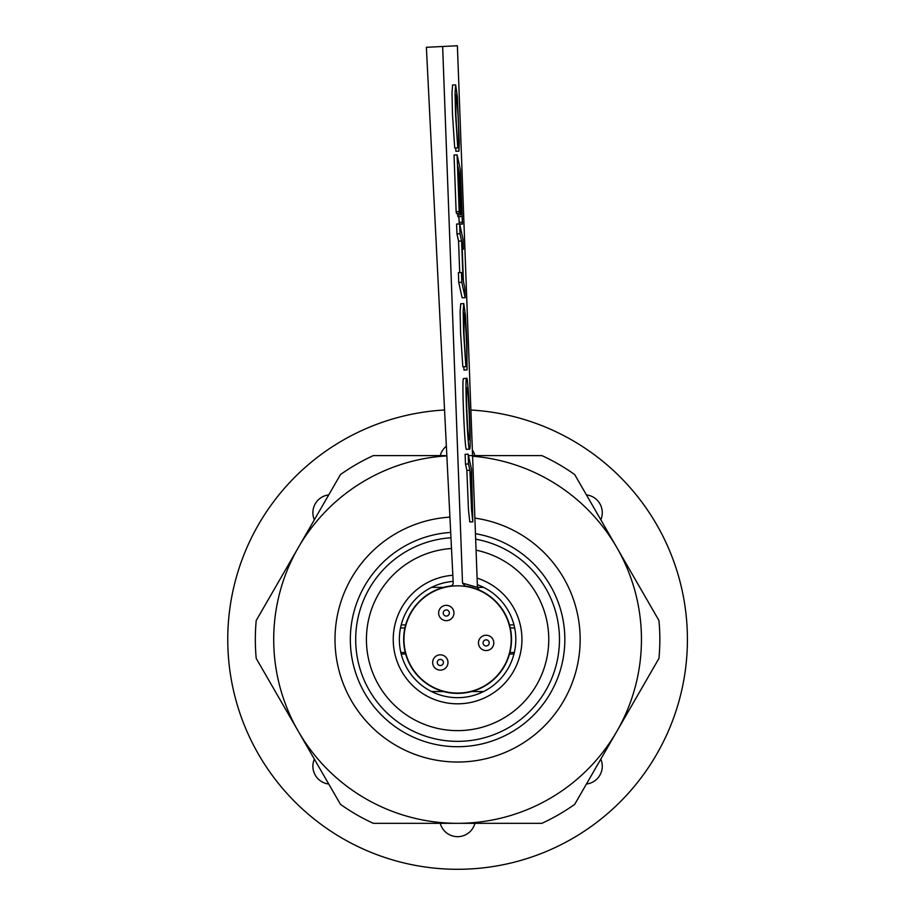 <?xml version="1.0" encoding="UTF-8"?>
<svg xmlns="http://www.w3.org/2000/svg" width="915" height="915" viewBox="0 0 915 915"><rect width="100%" height="100%" fill="white"/><g stroke="black" fill="none" stroke-linecap="round" stroke-linejoin="round"><path stroke-width="1.37" d="M435.609 760.056L437.221 760.331M477.001 760.491L478.922 760.171M474.885 518.107A122.576 122.576 0 0 1 579.618 651.011A122.576 122.576 0 0 1 451.804 761.898A122.576 122.576 0 0 1 370.163 553.529A122.576 122.576 0 0 1 449.917 517.124M475.457 533.697A107.261 107.261 0 0 1 564.178 651.4A107.261 107.261 0 0 1 451.598 746.549A107.261 107.261 0 0 1 350.331 639.459A107.261 107.261 0 0 1 450.683 532.427M514.333 652.487L509.93 652.487M405.242 652.487L400.839 652.487M400.507 627.964L404.887 627.964M510.284 627.964L514.665 627.964M509.518 624.899L513.967 624.899M401.205 624.899L405.654 624.899M401.205 654.019L405.654 654.019M509.518 654.019L513.967 654.019M431.583 691.557L443.626 691.557M471.545 691.557L483.589 691.557M431.583 587.361L443.626 587.361M462.521 583.141L442.643 46.493L426.379 47.306L453.211 582.798A3.065 3.065 0 0 1 450.546 585.989A53.939 53.939 0 0 0 412.002 668.282A53.939 53.939 0 0 0 502.884 668.739A53.939 53.939 0 0 0 465.163 586.058L462.521 583.141L477.447 587.384L483.589 587.361M405.036 664.53A58.228 58.228 0 0 1 453.142 581.402A58.228 58.228 0 0 0 405.036 664.53A58.228 58.228 0 0 0 500.745 678.541A58.228 58.228 0 0 0 477.344 584.685A58.228 58.228 0 0 1 500.745 678.541A58.228 58.228 0 0 1 405.036 664.53M365.623 683.345A101.897 101.897 0 0 1 450.958 537.78A101.897 101.897 0 0 0 365.623 683.345A101.897 101.897 0 0 0 538.58 701.279A101.897 101.897 0 0 0 475.663 539.175A101.897 101.897 0 0 1 538.58 701.279A101.897 101.897 0 0 1 365.623 683.345M315.206 760.582L328.737 784.029A17.923 17.923 0 0 1 314.36 759.118M479.277 590.072L477.447 587.384L457.386 45.75L442.643 46.493M458.93 151.158L458.495 123.857L457.214 101.771L456.013 94.451L455.876 114.901L457.775 147.887L454.721 148.001L452.479 114.386L451.999 92.918L452.605 85.004L455.67 84.889L457.363 96.876L459.261 142.649L458.93 151.158L455.864 151.272L455.739 147.967M462.464 224.038L460.462 178.322L459.387 173.461L460.611 214.865L459.01 171.7L457.832 166.358L459.57 213.321L456.516 213.435L456.128 211.662L454.034 154.99L457.1 154.875L460.474 170.27L462.464 224.038L459.696 224.141M459.364 223.946L458.815 216.661M460.988 216.581L457.923 216.695L457.489 213.389M459.719 272.59L458.552 241.125L456.951 233.863L456.596 224.049L459.65 223.935L463.036 239.33L463.402 249.143L462.235 249.189M463.402 249.143L461.995 242.727L463.425 281.5L464.831 287.916L465.197 297.684L462.132 297.798L458.747 282.403L458.392 272.636L461.446 272.521L463.047 279.784L461.606 241.011L458.552 241.125M465.884 366.663L463.642 333.049L463.162 311.58L463.768 303.608L465.46 315.606L466.89 342.279L467.027 369.935L466.593 342.633L465.323 320.502L464.111 313.182L463.985 333.678L465.884 366.663L462.818 366.778L460.588 333.163L460.108 311.695L460.748 303.734M467.027 369.935L463.974 370.049L463.836 366.732M466.536 449.231C464.854 454.034 461.618 377.54 463.493 378.558M469.784 521.95L468.457 509.575L466.856 470.356L465.483 464.088L465.117 454.32L468.183 454.206L471.557 469.601L472.803 521.859L471.522 509.461L469.91 470.241L466.856 470.356M469.91 470.241L468.537 463.974L465.483 464.088M468.537 463.974L468.183 454.206M472.426 512.286L471.557 477.699L470.299 471.957L472.437 512.297L471.557 477.699L470.504 477.733M466.581 378.444C468.137 372.062 471.591 450.855 469.589 449.116C467.92 453.92 464.683 377.426 466.547 378.444M466.89 388.063C465.506 388.921 467.988 443.901 469.269 439.543C470.768 438.8 468.068 382.779 466.913 388.063M466.661 360.704L465.689 360.75M461.606 241.011L460.016 233.748L456.951 233.863M460.016 233.748L459.65 223.935M465.197 297.684L461.812 282.289L458.747 282.403M461.812 282.289L461.446 272.521M459.57 213.321L459.193 211.548L456.128 211.662M459.193 211.548L457.1 154.875M462.086 222.276L459.021 222.391M460.462 178.322L459.57 178.356M460.611 214.865L457.546 214.979M459.01 171.7L458.038 171.734M458.552 141.928L457.591 141.974M457.775 147.887L455.544 114.272L455.064 92.804L455.67 84.889M600.812 759.118A17.923 17.923 0 0 1 586.435 784.029M474.908 823.328A17.923 17.923 0 0 1 440.252 823.328M314.36 519.8A17.923 17.923 0 0 1 328.737 494.889M440.252 455.59A17.923 17.923 0 0 1 446.371 446.2M472.357 450.031A17.923 17.923 0 0 1 474.908 455.59M586.435 494.889A17.923 17.923 0 0 1 600.812 519.8M470.87 410.012A229.837 229.837 0 0 1 687.245 648.323A229.837 229.837 0 0 1 453.154 869.25A229.837 229.837 0 0 1 227.755 639.459A229.837 229.837 0 0 1 444.553 409.989M468.228 455.59L541.84 455.59A202.249 202.249 0 0 1 574.689 474.553L658.949 620.496A202.249 202.249 0 0 1 658.949 658.423L616.824 731.394A183.869 183.869 0 0 1 457.58 823.328L373.331 823.328A202.249 202.249 0 0 1 340.483 804.365L256.223 658.423A202.249 202.249 0 0 1 256.223 620.496L340.483 474.553A202.249 202.249 0 0 1 373.331 455.59L445.228 455.59M446.852 455.899A183.869 183.869 0 0 0 298.347 731.394A183.869 183.869 0 0 0 457.58 823.328L541.84 823.328A202.249 202.249 0 0 0 574.689 804.365L616.824 731.394A183.869 183.869 0 0 0 472.586 456.208M500.482 671.633A53.63 53.63 0 0 0 464.008 586.218A53.63 53.63 0 0 0 408.273 660.527A53.63 53.63 0 0 0 500.482 671.633M480.009 638.304A7.663 7.663 0 0 1 493.185 639.894A7.663 7.663 0 0 1 485.225 650.508A7.663 7.663 0 0 1 480.009 638.304M440.161 608.406A7.663 7.663 0 0 1 453.337 609.996A7.663 7.663 0 0 1 445.376 620.61A7.663 7.663 0 0 1 440.161 608.406M434.202 657.874A7.663 7.663 0 0 1 447.366 659.463A7.663 7.663 0 0 1 439.406 670.077A7.663 7.663 0 0 1 434.202 657.874M483.692 641.06A3.065 3.065 0 0 1 488.965 641.701A3.065 3.065 0 0 1 485.774 645.944A3.065 3.065 0 0 1 483.692 641.06M443.832 611.163A3.065 3.065 0 0 1 449.105 611.803A3.065 3.065 0 0 1 445.925 616.047A3.065 3.065 0 0 1 443.832 611.163M437.873 660.63A3.065 3.065 0 0 1 443.146 661.259A3.065 3.065 0 0 1 439.955 665.514A3.065 3.065 0 0 1 437.873 660.63M476.063 550.178A91.168 91.168 0 0 1 529.339 695.709A91.168 91.168 0 0 1 375.31 678.724A91.168 91.168 0 0 1 451.495 548.497M477.104 578.131A64.359 64.359 0 0 1 506.098 681.744A64.359 64.359 0 0 1 399.5 667.172A64.359 64.359 0 0 1 452.834 575.283M469.727 521.95L472.781 521.836M466.581 378.433L463.516 378.547M469.589 449.185L466.536 449.299M460.714 303.734L463.768 303.62"/></g></svg>

